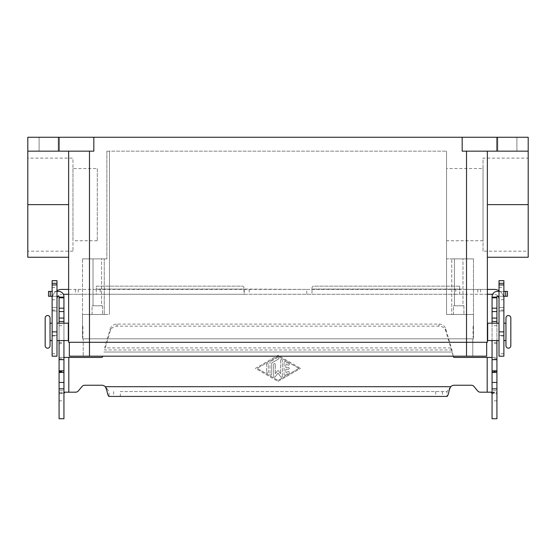 <?xml version="1.0" encoding="UTF-8"?>
<svg xmlns="http://www.w3.org/2000/svg" width="556" height="556" viewBox="0 0 556 556"><rect width="100%" height="100%" fill="white"/><g stroke="black" fill="none" stroke-linecap="round" stroke-linejoin="round"><path stroke-width="0.42" stroke-dasharray="2.78 2.08" d="M505.96 340.55L505.96 323.175M45.175 345.762L45.175 317.962M52.125 293.637L52.125 287.556L52.125 293.637M56.99 293.637L56.99 287.556L56.99 293.637M503.875 293.637L503.875 299.719L503.875 293.637M499.01 293.637L499.01 299.719L499.01 293.637M39.094 137.262L58.206 137.262L58.206 151.162L39.094 151.162L39.094 137.262L58.206 137.262L58.206 151.162L39.094 151.162L39.094 137.262L58.206 137.262L39.094 137.262M497.794 137.262L516.906 137.262L516.906 151.162L497.794 151.162L497.794 137.262L516.906 137.262L516.906 151.162L497.794 151.162L497.794 137.262L516.906 137.262L497.794 137.262M473.087 326.302L473.087 337.422M473.087 332.21L473.087 331.515M499.01 340.55L499.01 323.175L499.01 340.55M503.875 323.175L503.875 340.55L503.875 323.175M473.434 326.65L473.434 337.075M487.369 337.075L487.369 326.65L487.369 337.075M487.681 326.65L487.681 337.075L487.681 326.65M50.04 345.762L50.04 317.962M82.913 326.302L82.913 337.422M82.566 337.422L82.566 326.302M82.566 331.862L82.913 332.21L82.913 331.515L82.566 331.862M82.913 331.515L82.913 332.21M68.319 340.55L68.319 323.175M56.99 323.175L56.99 340.55L56.99 323.175M52.125 340.55L52.125 323.175L52.125 340.55M50.04 340.55L50.04 323.175L50.04 340.55M82.566 326.65L82.566 337.075M68.631 337.075L68.631 326.65L68.631 337.075M68.319 337.075L68.319 326.65L68.319 337.075M454.426 305.8L462.974 305.8L454.426 305.8L454.426 258.887L462.974 258.887L454.426 258.887L462.974 258.887L462.974 305.8L454.426 305.8L462.974 305.8L462.974 258.887L454.426 258.887L454.426 305.8M463.912 314.487L453.487 314.487L453.487 305.8L463.912 305.8L463.912 314.487L453.487 314.487L453.487 305.8L463.912 305.8L463.912 314.487L453.487 314.487L463.912 314.487M93.026 305.8L101.574 305.8L93.026 305.8L93.026 258.887L101.574 258.887L93.026 258.887L101.574 258.887L101.574 305.8L93.026 305.8L101.574 305.8L101.574 258.887L93.026 258.887L93.026 305.8M102.512 314.487L92.087 314.487L92.087 305.8L102.512 305.8L102.512 314.487L92.087 314.487L92.087 305.8L102.512 305.8L102.512 314.487L92.087 314.487L102.512 314.487M483.025 251.173L483.025 158.112L528.2 158.112L528.2 251.173L483.025 251.173L483.025 158.112M483.025 240.748L446.537 240.748L446.537 168.537L483.025 168.537L483.025 240.748L483.025 168.537M72.975 251.173L27.8 251.173L27.8 158.112L72.975 158.112L72.975 251.173L72.975 158.112M97.3 240.748L72.975 240.748L72.975 168.537L97.3 168.537L97.3 240.748L97.3 168.537M72.975 168.537L72.975 240.748M27.8 158.112L27.8 251.173M446.537 168.537L446.537 240.748M528.2 251.173L528.2 158.112M528.2 257.254L528.2 151.162L487.369 151.162L487.369 257.254L487.369 151.162L528.2 151.162L528.2 137.262L93.825 137.262L93.825 151.162L27.8 151.162L68.631 151.162L68.631 204.643L68.631 151.162L93.825 151.162L27.8 151.162L27.8 204.643L68.631 204.643L68.631 257.254L68.631 204.643M27.8 257.254L27.8 204.643M93.825 137.262L27.8 137.262L27.8 151.162M39.094 151.162L58.206 151.162L39.094 151.162M487.369 151.162L462.175 151.162L487.369 151.162L487.369 342.287L68.631 342.287L68.631 151.162M497.794 151.162L516.906 151.162L497.794 151.162M528.2 151.162L462.175 151.162L462.175 137.262M106.856 151.162L106.856 258.887L106.856 151.162L109.462 151.162L109.462 314.487L109.462 151.162L106.856 151.162M106.856 258.887L104.25 258.887L106.856 258.887M82.531 258.887L104.25 258.887L82.531 258.887L82.531 314.487L82.531 258.887M473.469 258.887L451.75 258.887L473.469 258.887L473.469 314.487L446.537 314.487L446.537 258.887L451.75 258.887L446.537 258.887L446.537 314.487L446.537 151.162L446.537 314.487L466.519 314.487L446.537 314.487L451.75 314.487L451.75 258.887L451.75 314.487L473.469 314.487L466.519 314.487L473.469 314.487L473.469 258.887M104.25 314.487L82.531 314.487L109.462 314.487L109.462 151.162L446.537 151.162L109.462 151.162L109.462 314.487L82.531 314.487L104.25 314.487L104.25 258.887L104.25 314.487M82.531 338.812L82.531 314.487L82.531 338.812L473.469 338.812L82.531 338.812M82.531 337.075L82.531 326.65M463.912 305.8L453.487 305.8L463.912 305.8M102.512 305.8L92.087 305.8L102.512 305.8M473.469 338.812L473.469 314.487L473.469 338.812M473.469 337.075L473.469 326.65M487.681 340.55L487.681 323.175M473.434 337.422L473.434 326.302M83.226 338.812L472.774 338.812L83.226 338.812L83.226 356.188L83.226 338.812M69.326 356.188L472.774 356.188L472.774 338.812L472.774 356.188L466.519 356.188L486.674 356.188M496.925 137.262L496.925 151.162M59.075 137.262L59.075 151.162M311.999 293.227L311.999 289.064L311.999 293.227M306.787 289.412L459.687 289.412L459.687 294.277L244.258 294.277L244.001 289.064L306.787 289.412L306.787 294.277M459.687 294.277L459.687 289.064L466.637 289.412L466.637 294.277L459.687 294.277M459.687 286.152L313.737 286.152A1.737 1.737 0 0 0 311.999 287.89L311.999 289.064L459.687 289.064L459.687 286.152L313.737 286.152A1.737 1.737 0 0 0 311.999 287.89L311.999 289.064L459.687 289.064L459.687 286.152M499.01 290.712A9.73 9.73 0 0 1 503.875 299.142A9.73 9.73 0 0 0 494.145 289.412L480.537 289.412L480.537 294.277L494.145 294.277A4.865 4.865 0 0 1 499.01 299.142L499.01 356.188M498.086 296.285A4.865 4.865 0 0 0 494.145 294.277L492.623 294.277M499.01 280.662L499.01 299.142M503.875 280.662L503.875 356.188M503.875 311.012L499.01 311.012L503.875 311.012M503.875 335.337L499.01 335.337L503.875 335.337M480.537 289.412L455.781 289.412L455.781 294.277L480.537 294.277M487.369 289.412L466.637 289.412M487.369 294.277L466.637 294.277M455.781 289.412L61.855 289.412A9.73 9.73 0 0 0 52.125 299.142A9.73 9.73 0 0 1 56.99 290.712M68.631 289.412L244.258 289.412L244.258 294.277L96.313 294.277L96.313 286.152L242.263 286.152A1.737 1.737 0 0 1 244.001 287.89L244.001 289.064L96.313 289.064L96.313 286.152L242.263 286.152A1.737 1.737 0 0 1 244.001 287.89L244.001 289.064L96.313 289.064L96.313 294.277L68.631 294.277M455.781 294.277L63.377 294.277M244.001 289.342L244.001 293.227L244.001 289.342M56.99 280.662L56.99 299.142A4.865 4.865 0 0 1 61.855 294.277A4.865 4.865 0 0 0 57.914 296.285M56.99 299.142L56.99 356.188M52.125 280.662L52.125 356.188M52.125 311.012L56.99 311.012L52.125 311.012M52.125 335.337L56.99 335.337L52.125 335.337M89.363 289.412L89.363 294.277M63.94 388.852L63.94 392.675L63.94 388.852M59.075 390.722L59.075 392.675L59.075 390.722L63.94 390.722M288.425 367.481A0.869 0.869 0 0 1 289.294 368.35A0.869 0.869 0 0 1 288.425 369.219A0.869 0.869 0 0 0 289.294 368.35A0.869 0.869 0 0 0 288.425 367.481L285.819 367.481L288.425 367.481M285.819 367.481L285.819 363.839L285.819 367.481M285.819 363.839L287.994 365.097L285.819 363.839M288.856 363.589A0.869 0.869 0 0 1 289.176 364.778A0.869 0.869 0 0 1 287.994 365.097A0.869 0.869 0 0 0 289.176 364.778A0.869 0.869 0 0 0 288.856 363.589L285.381 361.588L288.856 363.589M284.081 362.338A0.869 0.869 0 0 1 285.381 361.588A0.869 0.869 0 0 0 284.081 362.338L284.081 374.362L284.081 362.338M285.819 369.219L288.425 369.219L285.819 369.219L285.819 372.861L285.819 369.219M287.994 371.603L285.819 372.861L287.994 371.603A0.869 0.869 0 0 1 289.176 371.922A0.869 0.869 0 0 1 288.856 373.111A0.869 0.869 0 0 0 289.176 371.922A0.869 0.869 0 0 0 287.994 371.603M285.381 375.112L288.856 373.111L285.381 375.112A0.869 0.869 0 0 1 284.081 374.362A0.869 0.869 0 0 0 285.381 375.112M266.532 364.444A0.869 0.869 0 0 1 267.401 363.575A0.869 0.869 0 0 1 268.27 364.444A0.869 0.869 0 0 0 267.401 363.575A0.869 0.869 0 0 0 266.532 364.444L266.532 372.256L266.532 364.444M268.27 372.256A0.869 0.869 0 0 1 267.401 373.125A0.869 0.869 0 0 1 266.532 372.256A0.869 0.869 0 0 0 267.401 373.125A0.869 0.869 0 0 0 268.27 372.256L268.27 364.444L268.27 372.256M298.85 368.35L278 380.38L257.15 368.35L278 356.32L298.85 368.35L278 380.38L257.15 368.35L278 356.32L298.85 368.35M278 381.381L300.587 368.35L278 381.381L255.412 368.35L278 355.319L300.587 368.35L278 355.319L255.412 368.35L278 381.381M277.569 357.577A0.869 0.869 0 0 1 278.751 357.89A0.869 0.869 0 0 1 278.431 359.079A0.869 0.869 0 0 0 278.751 357.89A0.869 0.869 0 0 0 277.569 357.577L270.445 361.685L277.569 357.577M270.007 362.436A0.869 0.869 0 0 1 270.445 361.685A0.869 0.869 0 0 0 270.007 362.436L270.007 374.264L270.007 362.436M271.745 362.936L278.431 359.079L271.745 362.936L271.745 374.264L271.745 362.936M271.745 374.264A0.869 0.869 0 0 1 270.876 375.133A0.869 0.869 0 0 1 270.007 374.264A0.869 0.869 0 0 0 270.876 375.133A0.869 0.869 0 0 0 271.745 374.264M275.227 376.878L278 373.048L275.227 376.878A0.869 0.869 0 0 1 273.656 376.37A0.869 0.869 0 0 0 275.227 376.878M278 373.048L280.773 376.878L278 373.048M282.344 376.37A0.869 0.869 0 0 1 280.773 376.878A0.869 0.869 0 0 0 282.344 376.37L282.344 360.33L282.344 376.37M280.606 360.33A0.869 0.869 0 0 1 281.475 359.461A0.869 0.869 0 0 1 282.344 360.33A0.869 0.869 0 0 0 281.475 359.461A0.869 0.869 0 0 0 280.606 360.33L280.606 373.688L280.606 360.33M280.606 373.688L278 370.087L280.606 373.688M273.656 364.444L273.656 376.37L273.656 364.444A0.869 0.869 0 0 1 274.525 363.575A0.869 0.869 0 0 1 275.394 364.444A0.869 0.869 0 0 0 274.525 363.575A0.869 0.869 0 0 0 273.656 364.444M275.394 373.688L275.394 364.444L275.394 373.688L278 370.087L275.394 373.688M102.707 356.188L102.54 356.799A0.869 0.869 0 0 1 101.699 357.438L59.075 357.438L59.075 371.825L59.075 296.633A0.347 0.347 0 0 0 58.727 296.285L48.518 296.285M64.691 392.188L75.637 392.188A3.475 3.475 0 0 0 78.299 390.951L82.052 386.483A3.475 3.475 0 0 1 84.714 385.238L101.699 385.238A5.212 5.212 0 0 1 105.306 386.691L106.738 388.331L106.738 389.978M477.701 390.951L473.948 386.483A3.475 3.475 0 0 0 471.286 385.238L454.301 385.238A5.212 5.212 0 0 0 450.694 386.691L446.961 391.556L120.346 391.556L120.346 396.421L109.039 396.421L109.039 391.556L106.738 388.331M453.293 356.188L451.361 347.91L451.361 349.967L104.639 349.967L110.296 330.82A6.95 6.297 0 0 1 117.01 326.157L438.99 326.157A6.95 6.297 180 0 1 445.703 330.82L453.46 356.799A0.869 0.869 0 0 0 454.301 357.438L496.925 357.438L496.925 371.825L496.925 296.633A0.347 0.347 0 0 1 497.272 296.285L507.482 296.285L507.482 291.42L497.272 291.42A5.212 5.212 0 0 0 492.06 296.633L492.06 393.704L496.925 393.704L496.779 392.96L495.431 392.188L480.363 392.188M59.075 297.112L63.94 297.112L59.075 297.112L63.94 297.112L63.94 296.633A5.212 5.212 0 0 0 58.727 291.42L48.518 291.42M63.94 393.704L63.94 357.438L59.075 357.438L59.075 393.704L63.94 393.704L63.94 418.737L59.075 418.737L59.075 393.704L59.221 392.96L60.569 392.188M59.075 323.175L59.075 340.55M63.94 340.55L63.94 323.175M63.94 297.112L63.94 357.438M435.654 391.556L435.654 396.421L446.961 396.421L446.961 391.556L120.346 391.556M56.99 291.42L52.125 291.42M52.125 296.285L56.99 296.285M110.296 328.77A6.95 6.297 180 0 1 117.01 324.099L438.99 324.099A6.95 6.297 -0 0 1 445.703 328.77L451.361 347.91L104.639 347.91L110.296 328.77L110.296 330.82M435.654 396.421L120.346 396.421M492.06 393.704L492.06 418.737L496.925 418.737L496.925 357.438L492.06 357.438M496.925 390.722L496.925 392.675L496.925 390.722L492.06 390.722L492.06 392.675L492.06 390.722M496.925 323.175L496.925 340.55M492.06 340.55L492.06 323.175M496.925 297.112L492.06 297.112M503.875 296.285L499.01 296.285M499.01 291.42L503.875 291.42M491.309 392.188L495.431 392.188M528.2 204.643L487.369 204.643M89.481 338.812L89.481 314.487L89.481 338.812M466.519 338.812L466.519 314.487L466.519 338.812M89.481 356.188L89.481 151.162M466.519 356.188L466.519 151.162M503.875 310.033L499.01 310.033M503.875 307.537L499.01 307.537L503.875 307.537M503.875 335.956L499.01 335.956M503.875 353.727L499.01 353.727M477.785 289.412L477.785 294.277M100.219 289.412L100.219 294.277M249.213 289.412L249.213 294.277M52.125 310.033L56.99 310.033M52.125 307.537L56.99 307.537L52.125 307.537M52.125 335.956L56.99 335.956M52.125 353.727L56.99 353.727M75.463 289.412L75.463 294.277M78.215 289.412L78.215 294.277M68.805 392.188L68.805 357.438M450.694 386.691L105.306 386.691M487.195 357.438L487.195 392.188M103.819 352.017L452.181 352.017L103.819 352.017M64.016 392.96L59.221 392.96M59.075 325.663L63.94 325.663M59.075 342.44L63.94 342.44M59.075 343.65L63.94 343.65M59.075 371.45L63.94 371.45M59.075 371.165L63.94 371.165M59.075 358.759L63.94 358.759M59.075 400.82L63.94 400.82M113.632 391.556L113.632 396.421M50.255 296.285L50.255 291.42M117.01 326.157L117.01 324.099M449.262 388.331L449.262 389.978M442.367 391.556L442.367 396.421M491.984 392.96L496.779 392.96M496.925 400.82L492.06 400.82M496.925 325.663L492.06 325.663M496.925 342.44L492.06 342.44M496.925 343.65L492.06 343.65M496.925 371.45L492.06 371.45M496.925 371.165L492.06 371.165M496.925 358.759L492.06 358.759M505.745 296.285L505.745 291.42M445.703 330.82L445.703 328.77M438.99 326.157L438.99 324.099M52.125 287.556L56.99 287.556M503.875 299.719L499.01 299.719M499.01 287.556L503.875 287.556M52.125 299.719L56.99 299.719M59.075 392.675L63.94 392.675M59.075 371.825L63.94 371.825M492.06 392.675L496.925 392.675M492.06 371.825L496.925 371.825"/><path stroke-width="0.83" d="M503.875 323.175L505.96 323.175L505.96 317.962A2.432 2.432 0 0 1 508.392 315.53A2.432 2.432 0 0 1 510.825 317.962L510.825 345.762A2.432 2.432 0 0 1 508.392 348.195A2.432 2.432 0 0 1 505.96 345.762L505.96 340.55L503.875 340.55M47.607 315.53A2.432 2.432 0 0 0 45.175 317.962L45.175 345.762A2.432 2.432 0 0 0 47.607 348.195A2.432 2.432 0 0 0 50.04 345.762L50.04 317.962A2.432 2.432 0 0 0 47.607 315.53M505.96 317.962L505.96 345.762M499.01 340.55L487.681 340.55L487.681 323.175L499.01 323.175M56.99 340.55L68.319 340.55L68.319 323.175L56.99 323.175M52.125 323.175L50.04 323.175M50.04 340.55L52.125 340.55M462.175 137.262L462.175 151.162L528.2 151.162L528.2 137.262L27.8 137.262L27.8 257.254L68.631 257.254M27.8 151.162L93.825 151.162L93.825 137.262M528.2 151.162L528.2 257.254L487.369 257.254M487.369 151.162L487.369 342.287L68.631 342.287L68.631 151.162M510.825 345.762L510.825 317.962M486.674 356.188L486.674 342.287L486.674 356.188L69.326 356.188L69.326 342.287L69.326 356.188M59.075 137.262L59.075 151.162M496.925 137.262L496.925 151.162M487.369 289.412L494.145 289.412A9.73 9.73 0 0 1 499.01 290.712M499.01 299.142A4.865 4.865 0 0 0 498.086 296.285M503.875 283.303L503.875 356.188L499.01 356.188L499.01 280.662L503.875 280.662L503.875 283.303L499.01 283.303M492.623 294.277L487.369 294.277M56.99 290.712A9.73 9.73 0 0 1 61.855 289.412L68.631 289.412M63.377 294.277L68.631 294.277M57.914 296.285A4.865 4.865 0 0 0 56.99 299.142M56.99 283.303L56.99 280.662L52.125 280.662L52.125 283.303L56.99 283.303L56.99 356.188L52.125 356.188L52.125 283.303M496.925 340.55L496.925 418.737L492.06 418.737L492.06 340.55M59.075 340.55L59.075 418.737L63.94 418.737L63.94 340.55M480.363 392.188A3.475 3.475 0 0 1 477.701 390.951A3.475 3.475 0 0 0 480.363 392.188L491.309 392.188L492.06 393.704M59.075 323.175L59.075 296.633A0.347 0.347 0 0 0 58.727 296.285L56.99 296.285M56.99 291.42L58.727 291.42A5.212 5.212 0 0 1 63.94 296.633L63.94 323.175M63.94 393.704L64.691 392.188L75.637 392.188A3.475 3.475 0 0 0 78.299 390.951L82.052 386.483A3.475 3.475 0 0 1 84.714 385.238L101.699 385.238A5.212 5.212 0 0 1 105.306 386.691L106.738 389.978C107.503 394.044 108.267 396.192 109.039 396.421L446.961 396.421C447.726 396.199 448.497 394.051 449.262 389.978L450.694 386.691A5.212 5.212 0 0 1 454.301 385.238L471.286 385.238A3.475 3.475 0 0 1 473.948 386.483L477.701 390.951M102.707 356.188L102.54 356.799A0.869 0.869 0 0 1 101.699 357.438L63.94 357.438M59.075 359.662L63.94 359.662M59.075 297.112L63.94 297.112M48.518 296.285L48.518 291.42L48.518 296.285L52.125 296.285M52.125 291.42L48.518 291.42M492.06 357.438L454.301 357.438A0.869 0.869 0 0 1 453.46 356.799L453.293 356.188M499.01 296.285L497.272 296.285A0.347 0.347 0 0 0 496.925 296.633L496.925 323.175M492.06 323.175L492.06 296.633A5.212 5.212 0 0 1 497.272 291.42L499.01 291.42M496.925 359.662L492.06 359.662M496.925 297.112L492.06 297.112M503.875 291.42L507.482 291.42L507.482 296.285L503.875 296.285M27.8 204.643L68.631 204.643M528.2 204.643L487.369 204.643M466.519 356.188L466.519 151.162M89.481 356.188L89.481 151.162M503.875 284.95L499.01 284.95M503.875 331.862L499.01 331.862M52.125 284.95L56.99 284.95M52.125 331.862L56.99 331.862M68.805 357.438L68.805 392.188M59.075 382.452L63.94 382.452M59.075 372.43L63.94 372.43M59.075 370.838L63.94 370.838M59.075 321.438L63.94 321.438M59.075 318.081L63.94 318.081M59.075 311.548L63.94 311.548M59.075 308.191L63.94 308.191M59.075 297.808L63.94 297.808M50.255 296.285L50.255 291.42M105.306 386.691L450.694 386.691M487.195 392.188L487.195 357.438M496.925 382.452L492.06 382.452M496.925 372.43L492.06 372.43M496.925 370.838L492.06 370.838M496.925 321.438L492.06 321.438M496.925 318.081L492.06 318.081M496.925 311.548L492.06 311.548M496.925 308.191L492.06 308.191M496.925 297.808L492.06 297.808M505.745 296.285L505.745 291.42M59.075 388.852L63.94 388.852M496.925 388.852L492.06 388.852"/></g></svg>
